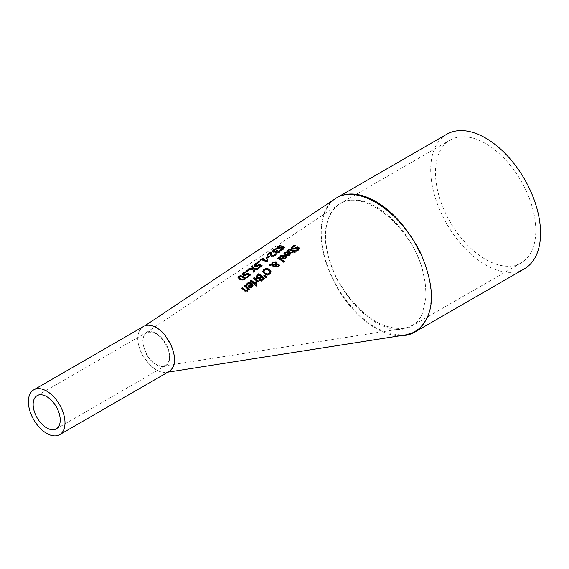 <?xml version="1.0" encoding="UTF-8"?>
<svg xmlns="http://www.w3.org/2000/svg" width="569" height="569" viewBox="0 0 569 569"><rect width="100%" height="100%" fill="white"/><g stroke="black" fill="none" stroke-linecap="round" stroke-linejoin="round"><path stroke-width="0.43" stroke-dasharray="2.85 2.13" d="M249.144 275.488L247.586 274.614L245.36 275.944L243.347 275.695L242.479 274.372M250.282 275.104L247.373 277.9L246.69 277.48L246.989 277.231M245.481 272.352L246.014 272.579L243.98 273.575L243.489 274.386M250.588 274.855L250.588 275.289M247.373 277.473L247.373 277.9M246.69 277.046L246.69 277.48M247.586 274.187L247.586 274.614M245.011 272.544L245.011 272.978M245.957 272.188L245.957 272.622M246.014 272.146L246.014 272.579M288.739 252.707L285.709 252.985L284.728 254.492L283.924 254.037L284.344 253.369M290.674 253.532L289.856 255.239L288.092 255.965L286.1 255.41L286.001 254.919M289.82 253.874L289.301 253.041L286.982 254.926M289.301 252.608L289.301 253.041M284.998 253.383L284.998 253.817M284.77 254.023L284.77 254.457M284.728 254.059L284.728 254.492M283.924 253.61L283.924 254.037M285.695 254.734L285.695 255.168M288.092 255.531L288.092 255.965M286.435 257.01L285.617 258.739L283.853 259.457L281.861 258.874L281.755 258.376M283.853 259.023L283.853 259.457M281.456 258.184L281.456 258.618M279.685 257.01L279.685 257.444L280.104 256.761M280.489 257.48L280.489 257.913L279.685 257.444M280.531 257.444L280.489 257.913M280.759 256.79L280.531 257.878M284.5 256.142L281.47 256.384L280.759 257.224M285.581 257.344L285.062 256.484L282.743 258.383M285.062 256.057L285.062 256.484M298.298 248.717L296.314 248.447L294.806 249.236L292.167 249.336L291.477 248.084M299.351 248.504L298.426 250.324L296.307 251.505L295.375 250.908L295.859 250.787M295.247 245.694L295.809 245.979L292.509 247.849M296.307 251.071L296.307 251.505M295.375 250.474L295.375 250.908M295.752 245.595L295.752 246.021M295.809 245.545L295.809 245.979M283.945 262.181L283.945 262.622L277.828 258.561L278.568 257.97M277.828 258.134L277.828 258.561M284.685 261.562L283.945 262.622M292.751 251.797L289.699 250.182L288.312 251.114L287.644 250.765L288.341 250.047M295.076 252.195L294.628 252.999L293.369 252.174L292.004 253.29L291.392 252.906L291.691 252.657M294.301 250.979L294.109 251.569M292.004 252.856L292.004 253.29M291.392 252.472L291.392 252.906M289.699 249.755L289.699 250.182M288.355 250.652L288.355 251.078M288.312 250.687L288.312 251.114M287.644 250.332L287.644 250.765M293.369 251.747L293.369 252.174M294.628 252.565L294.628 252.999M295.368 251.953L295.368 252.387M294.607 250.73L294.607 251.164M267.266 274.898L267.266 275.346L264.308 274.116L262.757 271.477M271.043 272.003L269.955 274.379L267.266 275.346M269.969 272.238L268.675 270.424L266.427 269.564L264.777 270.026L263.831 271.271M278.447 265.687L277.409 264.976L276.257 265.097L276.143 265.936M276.079 264.4L275.481 263.034L272.971 263.227L272.416 264.649M274.137 266.42L273.653 267.266L271.932 265.439L269.08 265.652L270.083 264.834M275.609 265.211L272.8 265.374M279.336 265.367L278.632 266.911L275.937 267.231L275.339 265.894M276.833 263.241L276.733 264.286M271.726 264.706L271.697 264.044M277.409 264.542L277.409 264.976M276.257 264.663L276.257 265.097M279.358 265.168L279.358 265.609M274.422 266.185L274.422 266.619M273.653 266.825L273.653 267.266M271.932 265.005L271.932 265.439M269.08 265.225L269.08 265.652M266.825 276.904L265.951 278.127L263.845 276.015L264.372 275.56M265.951 277.672L265.951 278.127M263.845 275.574L263.845 276.015M264.429 278.547L261.356 281.292L259.663 280.844L259.201 279.03L256.647 278.789L255.922 277.018M260.872 276.875L258.71 275.225L256.996 276.619M263.241 278.867L261.527 277.402L259.941 279.102M261.527 276.961L261.527 277.402M258.71 274.784L258.71 275.225M261.356 280.837L261.356 281.292M259.201 278.582L259.201 279.03M264.685 278.326L264.685 278.774M256.178 283.17L256.178 283.618L255.403 282.928L255.879 282.58M255.403 282.48L255.403 282.928M255.445 282.516L255.445 282.9M257.131 281.207L256.178 283.618M257.793 281.79L257.793 282.238L257.131 281.662M256.512 281.122L253.39 278.646L254.137 278.021M253.39 278.205L253.39 278.646M258.532 281.136L257.793 282.238M255.36 283.931L254.869 284.82L250.474 281.107L251.214 280.481M255.609 283.711L255.609 284.166M254.869 284.365L254.869 284.82M250.474 280.666L250.474 281.107M256.32 285.837L255.794 285.332M255.552 285.097L255.552 285.553M257.16 285.083L256.32 286.307M251.064 284.137L248.034 284.08L247.053 285.823L246.249 285.154L246.669 284.379M253.006 285.467L252.181 287.445L250.417 288.12L248.425 287.153L248.276 286.57M252.145 285.73L251.626 284.628L249.307 286.662M251.626 284.18L251.626 284.628M247.323 284.571L247.323 285.012M247.095 285.339L247.095 285.787M247.053 285.375L247.053 285.823M246.249 284.706L246.249 285.154M248.02 286.342L248.02 286.797M250.417 287.658L250.417 288.12M280.289 245.922L281.036 246.114L278.412 247.316L278.085 248.561M281.036 245.673L281.036 246.114M280.979 245.716L280.979 246.157M284.571 247.629L283.661 249.236L281.534 250.431L280.609 250.054L281.214 249.862M283.511 247.92L277.395 249.215L276.726 248.276M280.666 249.642L280.666 250.011M280.609 249.62L280.609 250.054M281.534 249.997L281.534 250.431M249.3 289.344L248.802 290.254L248.312 289.777L247.593 291.591L244.549 291.186L241.697 288.618L242.437 287.978M247.693 289.18L244.407 286.278L245.147 285.645M244.407 285.837L244.407 286.278M249.542 289.123L249.542 289.585M248.802 289.792L248.802 290.254M248.312 289.315L248.312 289.777M241.697 288.17L241.697 288.618M267.771 255.012L267.771 255.453L267.089 255.246L267.508 254.933M267.089 254.805L267.089 255.246M270.645 253.276L267.771 255.453M271.513 252.757L271.505 253.454M271.534 252.323L271.534 252.764M270.837 255.474L270.616 254.94M276.207 254.194L275.062 255.958L271.705 256.612L270.837 255.908M277.067 251.029L277.452 251.171L276.634 251.982M275.382 251.797L276.47 251.192M275.56 249.3L276.214 249.478L273.589 251.263M276.036 251.975L273.326 252.373L272.558 251.342M280.396 251.107L279.436 252.536L277.871 253.354L276.264 253.305L275.766 252.416M276.214 249.037L276.214 249.478M276.157 249.08L276.157 249.521M277.452 250.73L277.452 251.171M274.813 251.989L274.813 252.423M275.979 251.519L275.979 251.953M277.871 252.921L277.871 253.354M280.609 250.765L280.609 251.192M260.666 260.332L260.666 260.766L260.061 260.566L260.467 260.261M260.061 260.133L260.061 260.566M261.704 259.535L260.666 260.766M263.113 258.461L263.518 258.589L262.458 259.4M263.518 258.155L263.518 258.589M266.982 261.754L266.982 262.188L261.704 259.976M267.586 261.278L266.982 262.188M267.985 259.926L267.316 261.036M268.917 256.626L269.301 256.768L267.081 258.475L266.37 258.205L266.747 257.913M269.301 256.334L269.301 256.768M267.081 258.042L267.081 258.475M266.37 257.771L266.37 258.205M259.094 265.083L258.596 265.951L256.875 266.84L254.855 266.69L253.994 265.46M256.953 263.461L257.522 263.667L255.004 265.46M257.522 263.234L257.522 263.667M257.465 263.276L257.465 263.71M256.527 263.646L256.527 264.08M260.659 266.278L259.094 265.517M258.198 267.8L258.198 268.234L258.525 267.971M258.888 268.17L258.888 268.604L258.198 268.234M262.103 265.602L258.888 268.604M259.4 261.882L259.791 262.017L258.852 262.743L257.729 262.345L258.667 261.633M259.791 261.584L259.791 262.017M258.852 262.309L258.852 262.743M257.729 261.911L257.729 262.345M247.337 271.214L247.337 271.641L246.213 271.178L246.583 270.894M246.213 270.744L246.213 271.178M248.276 270.481L247.337 271.641M247.92 270.759L248.276 270.915M254.514 271.683L253.795 272.693L252.743 269.706L247.935 269.848L248.831 269.165M257.828 269.016L258.347 269.037L257.451 269.749L253.767 269.656M252.586 269.03L251.847 266.84M258.347 268.604L258.347 269.037M257.451 269.322L257.451 269.749M251.704 266.52L251.704 266.953M254.635 271.584L254.635 272.018M253.795 272.267L253.795 272.693M252.743 269.279L252.743 269.706M247.935 269.414L247.935 269.848M245.566 278.682L244.841 280.154L239.919 279.827L238.027 277.736M244.549 278.853L240.9 276.726L239.393 277.124L239.144 278.092M335.433 198.602L335.888 198.304M335.191 198.752C315.624 210.871 316.236 251.334 336.507 285.666L335.433 284.6A77.669 44.837 -120 0 0 399.858 335.802M405.832 334.864C380.334 336.002 356.863 319.245 335.433 284.6M168.936 371.571L164.491 372.475C157.449 371.749 150.885 367.019 144.789 358.285L143.388 356.82C136.162 343.171 135.863 333.249 142.492 327.061L142.492 327.061M164.491 334.416C157.449 327.004 150.885 324.145 144.789 325.845M422.177 268.212A70.933 40.954 -120 0 0 340.696 203.261A70.933 40.954 -120 0 0 339.665 203.894C362.773 188.197 409.367 224.513 422.177 268.212L425.214 282.821L425.975 293.853L425.868 297.751L422.177 314.308C418.066 322.31 411.814 327.011 403.435 328.427C380.455 329.508 359.195 314.479 339.665 283.355A70.933 40.954 -120 0 0 411.629 326.129A70.933 40.954 -120 0 0 422.177 314.308M336.507 285.666A77.669 44.837 60 0 1 336.507 197.934M147.435 355.184C141.709 344.892 141.347 337.36 146.347 332.581L146.446 332.545A19.161 11.06 60 0 1 146.582 332.467A19.161 11.06 60 0 1 165.743 343.527A19.161 11.06 60 0 1 165.743 365.647A19.161 11.06 60 0 1 147.065 355.397A19.161 11.06 60 0 1 146.446 354.352C151.674 362.474 157.307 366.386 163.339 366.073C169.1 364.43 170.778 359.046 168.367 349.921C162.499 336.393 155.195 330.603 146.446 332.545L146.951 332.253A19.161 11.06 -120 0 0 147.435 355.184L146.446 354.352M415.818 243.724A77.669 44.837 60 0 1 431.082 296.399A77.669 44.837 60 0 1 415.818 331.457M143.217 326.634A25.89 14.943 -120 0 0 143.388 356.82M146.347 332.581L339.665 203.894M338.271 204.783C320.802 220.63 320.944 246.512 338.683 282.444L339.665 283.355M144.789 358.285A25.89 14.943 -120 0 0 164.491 372.475M147.435 332.004A19.161 11.06 -120 0 0 146.951 332.253M446.8 134.234A77.669 44.837 -120 0 0 446.8 223.916A77.669 44.837 -120 0 0 524.462 268.753M338.683 204.52A70.933 40.954 -120 0 0 338.683 282.444M535.792 230.452A70.933 40.954 -120 0 0 504.824 159.064A70.933 40.954 -120 0 0 450.164 140.059A70.933 40.954 -120 0 0 450.164 221.967A70.933 40.954 -120 0 0 521.097 262.928A70.933 40.954 -120 0 0 535.792 230.452M247.088 274.628L247.088 275.055M245.36 275.51L245.36 275.944M243.347 275.268L243.347 275.695M243.98 273.141L243.98 273.575M242.451 274.201L242.451 274.635M285.709 252.551L285.709 252.985M286.1 254.983L286.1 255.41M289.856 254.805L289.856 255.239M285.617 258.305L285.617 258.739M281.861 258.44L281.861 258.874M281.47 255.95L281.47 256.384M298.426 249.891L298.426 250.324M297.992 247.942L297.992 248.369M296.314 248.013L296.314 248.447M294.806 248.802L294.806 249.236M292.167 248.902L292.167 249.336M293.177 246.633L293.177 247.067M290.659 250.132L290.659 250.566M288.803 250.104L288.803 250.531M264.308 273.675L264.308 274.116M262.757 271.427L262.757 271.861M269.955 273.931L269.955 274.379M269.969 271.754L269.969 272.195M268.675 269.983L268.675 270.424M278.092 264.798L278.092 265.239M272.971 262.793L272.971 263.227M275.481 262.601L275.481 263.034M276.079 263.347L276.079 263.781M278.632 266.47L278.632 266.911M275.937 266.79L275.937 267.231M275.368 266L275.368 266.441M273.269 266.555L273.269 266.989M260.645 277.722L260.645 278.163M259.941 278.661L259.941 279.023M258.077 275.318L258.077 275.752M263.127 279.692L263.127 280.147M259.663 280.396L259.663 280.844M256.647 278.348L256.647 278.789M256.498 282.921L256.498 283.376M248.034 283.639L248.034 284.08M248.425 286.705L248.425 287.153M252.181 286.989L252.181 287.445M278.412 246.875L278.412 247.316M283.661 248.802L283.661 249.236M277.395 248.774L277.395 249.215M280.033 248.361L280.033 248.795M281.548 247.551L281.548 247.984M283.22 247.287L283.22 247.721M247.593 291.122L247.593 291.591M244.549 290.731L244.549 291.186M271.705 256.178L271.705 256.612M275.062 255.524L275.062 255.958M274.151 250.061L274.151 250.502M277.195 250.929L277.195 251.37M273.326 251.932L273.326 252.373M276.264 252.871L276.264 253.305M279.436 252.103L279.436 252.536M253.966 265.296L253.966 265.73M254.855 266.256L254.855 266.69M255.495 264.236L255.495 264.677M256.875 266.413L256.875 266.84M258.596 265.517L258.596 265.951M239.919 279.4L239.919 279.827M244.841 279.72L244.841 280.154M244.442 278.213L244.442 278.646M239.393 276.69L239.393 277.124M242.863 277.039L242.863 277.466M240.9 276.299L240.9 276.726M242.451 274.585L242.451 274.151M290.695 253.753L290.695 253.319M286.449 257.231L286.449 256.797M299.365 248.71L299.365 248.276M262.75 271.697L262.75 271.264M275.325 266.114L275.325 265.68M271.683 264.251L271.683 263.824M253.02 285.702L253.02 285.247M284.6 247.835L284.6 247.401M270.595 254.4L270.595 253.959M271.505 253.667L271.505 253.226M275.73 252.636L275.73 252.202M253.966 265.68L253.966 265.246M237.998 277.949L237.998 277.516M245.588 278.895L245.588 278.461M166.489 372.396L167.898 372.169M163.339 366.073L403.435 328.427M56.267 428.848L165.743 365.647M37.113 395.668L146.582 332.467M450.164 140.059L340.696 203.261M521.097 262.928L411.629 326.129"/><path stroke-width="0.85" d="M246.69 277.48L249.144 275.055L247.586 274.187L245.36 275.51L243.347 275.268L242.451 274.151M243.489 274.265L244.144 275.069L245.324 275.232L247.572 273.618L250.282 275.104M242.451 274.635L243.319 273.276L245.481 272.352M242.451 274.201L243.319 272.843L245.182 271.79L246.014 272.146L243.98 273.141L243.489 273.959L245.324 274.799L245.324 275.232M245.324 274.799L247.572 273.184L247.572 273.618M247.572 273.184L250.588 274.855L247.373 277.473L246.69 277.046L249.144 275.055M245.182 271.79L245.182 272.224M283.924 254.037L285.055 252.643L289.543 252.131L290.674 253.532M285.695 255.168L288.739 252.273L285.709 252.551L284.728 254.059L283.924 253.61L285.055 252.216L289.543 251.704L290.695 253.319L289.856 254.805L288.092 255.531L285.695 254.734L288.739 252.273M288.113 255.268L289.287 254.812L289.82 253.874L289.301 252.608L286.982 254.492L286.982 254.926L288.113 255.268L289.82 253.44M286.982 254.492L288.113 254.841M279.685 257.444L280.816 256.029L285.304 255.559L286.435 257.01M284.5 255.709L281.47 255.95L280.489 257.48L279.685 257.01L280.816 255.602L285.304 255.132L286.449 256.797L285.617 258.305L283.853 259.023L281.456 258.184L284.5 255.709L281.456 258.618M283.874 258.319L285.048 257.857L285.581 256.911L285.048 258.29L283.874 258.753L282.743 257.949L283.874 258.753M285.581 256.911L285.062 256.057L282.743 257.949M291.456 248.255L292.452 246.775L295.247 245.694M295.432 250.858L297.701 249.926L297.992 248.369M297.992 247.942L292.167 248.902L291.456 247.821L292.452 246.349L294.827 245.054L295.809 245.545L293.177 246.633L292.85 248.191L294.472 248.105L297.281 246.918L298.718 247.231L299.365 248.276L298.426 249.891L296.307 251.071L295.375 250.474L297.701 249.499L297.992 247.942L298.298 248.717M292.509 247.849L292.85 248.617L294.472 248.532L297.281 247.351L298.718 247.664L299.351 248.504M291.449 248.312L291.456 247.935M297.281 246.918L297.281 247.351M295.795 247.401L295.795 247.835M292.466 248.077L292.85 248.617M294.827 245.054L294.827 245.481M278.568 257.537L284.685 261.562L283.945 262.181L277.828 258.134L278.568 257.537L284.415 261.79M277.828 258.561L278.568 257.97M287.644 250.765L288.341 250.047L291.058 249.784L293.497 251.192L294.301 250.979M291.392 252.906L292.751 251.363L289.699 249.755L288.312 250.687L287.644 250.332L288.341 249.62L291.058 249.357L293.497 250.758L293.995 250.353L294.607 250.73L294.109 251.142L295.368 251.953L294.628 252.565L293.369 251.747L292.004 252.856L291.392 252.472L292.751 251.363M294.109 251.142L295.076 252.195M293.995 250.353L293.995 250.787M293.497 250.758L293.497 251.192M262.757 271.427L263.845 269.329L266.534 268.298L269.486 269.301L271.043 271.648L269.955 273.931L267.266 274.898L264.308 273.675L262.75 271.264M262.757 271.861L263.845 269.763L266.534 268.732L269.486 269.742L271.043 272.089M267.366 273.981L269.272 273.369L269.969 271.754L267.757 269.436L264.898 269.514L263.817 271.05L265.118 272.985L267.366 273.981L267.366 274.429L269.272 273.817L269.969 272.195M269.969 272.238L269.969 271.754M263.831 271.271L265.118 273.426L267.366 274.429M276.143 265.936L276.626 266.52L278.163 266.498L278.483 265.474L278.163 266.064L278.092 264.798L276.257 264.663L276.143 265.936M276.257 264.663L276.626 266.079L278.163 266.064L278.163 266.498L278.092 265.239M276.079 263.347L276.079 263.966L275.481 262.601L272.971 262.793L272.416 264.222L276.079 263.966L276.079 264.4L276.079 263.781L276.079 264.4L272.416 264.649L272.387 264.094M272.8 264.941L274.422 266.185L273.653 266.825L271.932 265.005L269.08 265.225L270.083 264.4L271.726 264.279L272.544 262.231L276.107 261.811L276.833 262.807L276.733 263.852L278.824 264.13L279.358 265.168L278.632 266.47L275.937 266.79L275.368 266L275.609 264.77L272.8 264.941L274.422 266.619M275.368 266.441L275.609 264.77M276.733 263.852L276.733 264.286L278.824 264.564L279.358 265.609M269.67 265.175L271.726 264.706L272.544 262.658L276.107 262.245L276.847 263.312M271.683 263.824L271.726 264.706M270.083 264.4L270.083 264.834M266.825 276.904L265.951 277.672L263.845 275.574L264.372 275.119L266.825 276.904M264.372 275.119L266.548 277.146M263.845 276.015L264.372 275.56M259.123 279.45L259.201 278.582L256.647 278.348L255.936 277.217M255.936 277.259L258.824 274.102L264.429 278.547M256.975 276.84L257.43 278.07L258.817 278.39L260.872 276.875L258.71 274.784L256.975 276.826M261.278 280.318L263.241 278.419L261.527 276.961L260.645 277.722L259.912 279.294L261.278 280.318L263.241 278.419M259.941 278.661L260.367 279.585L261.278 279.87M256.996 276.619L257.43 277.629L258.817 277.942L258.817 278.39M258.817 277.942L260.872 276.434M255.922 277.018L257.145 275.062L258.824 273.668L264.685 278.326L261.356 280.837L259.663 280.396L259.229 278.604L259.101 279.23M258.824 273.668L258.824 274.102M255.445 282.444L256.512 280.673L253.39 278.205L254.137 277.587L258.532 281.136L257.793 281.79L257.131 281.207L256.178 283.17L255.445 282.516M255.445 282.9L256.512 280.673M254.137 277.587L258.276 281.363M253.39 278.646L254.137 278.021M250.474 281.107L251.214 280.481L255.36 283.931M251.214 280.04L255.609 283.711L254.869 284.365L250.474 280.666L251.214 280.04L251.214 280.481M256.391 284.344L257.16 285.083L256.32 285.837L255.552 285.097L256.391 284.344L256.911 285.304M255.552 285.553L256.391 284.806M246.249 285.154L247.38 283.575L251.868 283.533L253.006 285.467M248.02 286.797L251.064 283.689L248.034 283.639L247.053 285.375L246.249 284.706L247.38 283.134L249.606 282.203L251.868 283.085L253.02 285.247L252.181 286.989L250.417 287.658L248.02 286.342L251.064 283.689M250.438 287.253L251.612 286.833L252.145 285.73L251.626 284.18L249.307 286.214L250.438 287.253L252.145 285.275M249.307 286.214L250.438 286.797M280.062 245.424L281.036 245.673L278.412 246.875L278.085 248.12L282.516 246.562L283.952 246.633L284.592 247.508L283.661 248.802L281.534 249.997L280.609 249.62L282.935 248.568L283.22 247.287L277.395 248.774L276.683 248.027L277.679 246.754L280.062 245.424L280.289 245.922M276.683 248.468L277.679 247.195L280.062 245.865M277.772 247.949L278.085 248.561L279.706 248.29L282.516 246.996L284.571 247.629M277.7 248.191L278.085 248.561M281.029 247.131L281.029 247.565M282.516 246.562L282.516 246.996M280.666 250.011L282.935 249.002L283.22 247.721M283.22 247.287L283.511 247.92M244.407 286.278L245.147 285.645L249.3 289.344M241.697 288.618L242.437 287.978L246.071 291.015L247.081 290.709L247.693 288.718L244.407 285.837L245.147 285.204L245.147 285.645M245.147 285.204L249.542 289.123L248.802 289.792L248.312 289.315L247.593 291.122L244.549 290.731L241.697 288.17L242.437 287.537L246.071 290.553L247.081 290.247L247.693 288.718M242.437 287.537L242.437 287.978M270.702 252.088L271.534 252.323L271.527 253.852L272.459 255.545L274.443 255.175L275.375 253.838L276.207 254.194L275.062 255.524L271.705 256.178L270.837 255.474L270.645 252.835L267.771 255.012L267.089 254.805L270.702 252.088L271.513 252.757M267.089 255.246L270.702 252.529M270.645 252.835L270.602 254.172M270.616 254.499L270.595 253.959M271.534 252.764L271.527 254.286L272.459 255.972L274.443 255.609L275.375 254.272L275.993 254.535M271.505 253.226L271.527 254.286L271.498 253.226M275.083 254.45L275.083 254.884M275.375 253.838L275.375 254.272M275.332 253.866L275.332 254.3M276.634 251.982L276.982 252.657L277.928 252.679L279.777 250.858L280.396 251.107M273.589 251.206L274.18 251.783L275.382 251.797L277.067 251.029M275.382 251.356L276.804 250.502L277.452 250.73L276.982 252.223L277.928 252.245L279.777 250.424L280.609 250.765L277.871 252.921L276.264 252.871L275.73 252.202L275.979 251.519L273.326 251.932L272.523 251.128L273.426 249.919L275.382 248.809L276.214 249.037L273.589 250.822L275.552 251.733M272.523 251.59L273.426 250.36L275.56 249.3M275.766 252.416L276.036 251.541M275.382 248.809L275.382 249.258M276.804 250.502L276.804 250.936M276.577 252.216L276.982 252.657M279.777 250.424L279.777 250.858M279.728 250.46L279.728 250.893M279.479 251.043L279.479 251.47M262.921 257.963L263.518 258.155L262.458 258.959L266.384 260.517L267.444 259.684L267.985 259.926L266.982 261.754L261.704 259.535L260.666 260.332L260.061 260.133L262.921 257.963L263.113 258.461M260.061 260.566L262.921 258.404M262.458 258.959L262.458 259.4L266.384 260.943L267.65 260.211M266.384 260.517L266.384 260.943M267.316 261.036L267.323 261.484M267.245 261.263L267.245 260.83L267.586 261.278M267.444 259.684L267.444 260.111M266.37 258.205L268.917 256.626M268.589 256.064L269.301 256.334L267.081 258.042L266.37 257.771L268.589 256.064L268.589 256.505M253.966 265.296L254.827 263.988L256.697 262.928L257.522 263.234L255.495 264.236L255.004 265.026L255.659 265.638L256.839 265.744L259.08 264.151L262.103 265.602L258.888 268.17L258.198 267.8L260.659 265.844L259.094 265.083L256.875 266.413L254.855 266.256L253.966 265.246M253.966 265.73L254.827 264.421L256.953 263.461M256.697 262.928L256.697 263.369M255.004 265.346L255.659 266.072L256.839 266.178L259.08 264.578L261.776 265.865M256.839 265.744L256.839 266.178M260.659 265.844L258.198 268.234M259.08 264.151L259.08 264.578M257.729 262.345L258.667 261.633L259.4 261.882M258.667 261.192L259.791 261.584L258.852 262.309L257.729 261.911L258.667 261.192L258.667 261.633M247.159 270.019L248.276 270.481L247.337 271.214L246.213 270.744L247.159 270.019L247.92 270.759M246.213 271.178L247.159 270.453M253.767 269.222L254.635 271.584L253.795 272.267L252.743 269.279L247.935 269.414L248.831 268.732L252.586 268.604L251.704 266.52L252.544 265.872L253.61 268.54L258.347 268.604L257.451 269.322L253.767 269.222L254.514 271.683M251.704 266.953L252.544 266.306L253.61 268.973L257.828 269.016M248.539 269.386L252.586 269.03L252.586 268.604M253.61 268.54L253.61 268.973M252.544 265.872L252.544 266.306M248.831 268.732L248.831 269.165M238.027 277.736L238.738 276.833L243.66 276.833L245.566 278.682M239.919 279.4L237.998 277.516L238.738 276.399L240.374 275.673L243.66 276.399L245.524 278.099L244.841 279.72L239.919 279.4M240.723 278.76L242.721 279.628L244.186 279.301L244.442 278.213L240.9 276.299L239.393 276.69L239.144 277.665L240.723 278.76M239.393 277.124L239.144 278.092L242.721 280.062L244.186 279.735L244.442 278.646M244.549 278.853L244.442 278.213M238.994 277.295L239.144 278.092L238.994 277.295M399.858 335.802A77.669 44.837 -120 0 0 414.63 332.168A77.669 44.837 -120 0 0 419.936 328.121L415.818 331.457C434.979 316.577 436.515 290.247 420.434 252.472L415.818 243.724L419.936 252.657A77.669 44.837 -120 0 0 336.962 197.642A77.669 44.837 -120 0 0 335.433 198.602C357.474 183.36 400.732 211.028 419.936 252.657M335.888 198.304L144.789 325.845A25.89 14.943 -120 0 1 164.491 334.416L170.928 344.978C176.404 357.951 175.743 366.82 168.936 371.571A25.89 14.943 -120 0 0 169.107 371.479A25.89 14.943 -120 0 0 168.936 341.293M419.936 328.121L413.457 332.531L405.832 334.864L167.898 372.169M143.388 326.542A25.89 14.943 -120 0 0 143.217 326.634L33.749 389.836A25.89 14.943 -120 0 0 31.772 415.889A25.89 14.943 -120 0 0 54.66 435.89A25.89 14.943 -120 0 0 59.638 434.68A25.89 14.943 -120 0 0 63.607 413.933A25.89 14.943 -120 0 0 46.694 391.116A25.89 14.943 -120 0 0 33.749 389.836M37.597 418.599A19.161 11.06 60 0 1 37.113 395.668A19.161 11.06 60 0 1 46.694 396.614A19.161 11.06 60 0 1 59.204 413.499A19.161 11.06 60 0 1 56.267 428.848A19.161 11.06 60 0 1 37.597 418.599M414.63 332.168L524.462 268.753A77.669 44.837 -120 0 0 540.55 233.198A77.669 44.837 -120 0 0 506.652 155.038A77.669 44.837 -120 0 0 446.8 134.234L336.962 197.642M246.555 274.18L246.555 274.607M244.144 274.642L244.144 275.069M243.319 272.843L243.319 273.276M289.287 254.379L289.287 254.812M284.344 252.942L284.344 253.369M285.055 252.216L285.055 252.643M289.543 251.704L289.543 252.131M285.304 255.132L285.304 255.559M280.816 255.602L280.816 256.029M280.104 256.334L280.104 256.761M285.048 257.857L285.048 258.29M297.701 249.499L297.701 249.926M292.452 246.349L292.452 246.775M298.718 247.231L298.718 247.664M294.472 248.105L294.472 248.532M288.341 249.62L288.341 250.047M291.058 249.357L291.058 249.784M263.845 269.329L263.845 269.763M266.534 268.298L266.534 268.732M269.486 269.301L269.486 269.742M269.272 273.369L269.272 273.817M265.118 272.985L265.118 273.426M276.626 266.079L276.626 266.52M278.824 264.13L278.824 264.564M276.107 261.811L276.107 262.245M272.544 262.231L272.544 262.658M260.367 279.585L260.367 280.04M262.494 279.066L262.494 279.521M257.43 277.629L257.43 278.07M259.99 277.188L259.99 277.629M257.145 275.062L257.145 275.503M255.879 282.124L255.879 282.58M251.612 286.378L251.612 286.833M246.669 283.938L246.669 284.379M247.38 283.134L247.38 283.575M251.868 283.085L251.868 283.533M277.679 246.754L277.679 247.195M279.706 247.849L279.706 248.29M283.952 246.633L283.952 247.067M282.935 248.568L282.935 249.002M247.081 290.247L247.081 290.709M246.071 290.553L246.071 291.015M244.94 289.742L244.94 290.197M272.459 255.545L272.459 255.972M273.483 255.63L273.483 256.064M274.443 255.175L274.443 255.609M273.426 249.919L273.426 250.36M274.18 251.342L274.18 251.783M276.47 250.758L276.47 251.192M277.928 252.245L277.928 252.679M278.824 251.768L278.824 252.202M254.827 263.988L254.827 264.421M255.659 265.638L255.659 266.072M258.063 265.111L258.063 265.545M238.738 276.399L238.738 276.833M243.66 276.399L243.66 276.833M242.721 279.628L242.721 280.062M263.817 271.05L263.817 271.484M276.093 265.204L276.093 265.638M276.121 263.66L276.121 264.094M253.02 285.702L253.02 285.247M59.638 434.68L169.107 371.479"/></g></svg>
